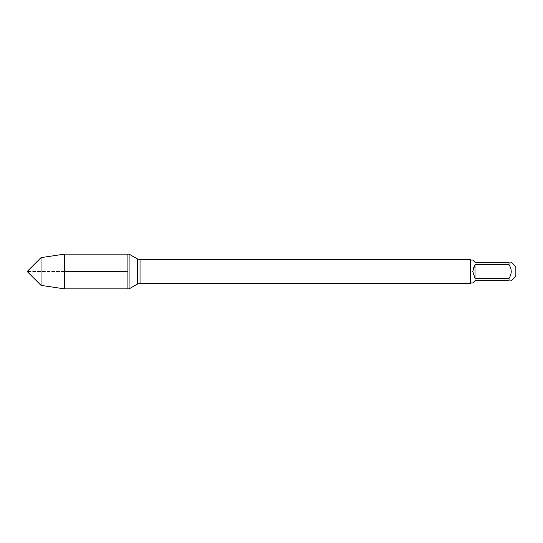 <?xml version="1.0" encoding="UTF-8"?>
<svg xmlns="http://www.w3.org/2000/svg" width="543" height="543" viewBox="0 0 543 543"><rect width="100%" height="100%" fill="white"/><g stroke="black" fill="none" stroke-linecap="round" stroke-linejoin="round"><path stroke-width="0.41" stroke-dasharray="2.71 2.04" d="M129.091 254.117L129.091 288.883M127.91 271.5L127.91 254.117L127.91 288.883L127.91 271.5L27.15 271.5L127.91 271.5M470.455 259.588L470.455 283.412M515.85 276.129L515.85 266.871M472.77 282.937L475.016 280.69L509.042 280.69C511.94 280.69 511.94 280.69 509.042 280.69L509.042 278.308C511.94 273.767 511.94 269.233 509.042 264.692L509.042 262.31C511.94 262.31 511.94 262.31 509.042 262.31L475.016 262.31L472.77 260.063M475.016 278.308C472.05 273.767 472.05 269.233 475.016 264.692L475.016 278.308L509.042 278.308M475.016 264.692L509.042 264.692M470.93 260.063L470.93 282.937M64.617 254.117L64.617 288.883M41.03 285.38L41.03 257.62M140.033 283.412L140.033 259.588M137.311 258.862L137.311 284.138"/><path stroke-width="0.81" d="M41.03 285.38L27.15 271.5L41.03 257.62L41.03 285.38L64.617 288.883L129.091 288.883L129.091 254.117L127.91 254.117L127.91 288.883L127.91 254.117L64.617 254.117L64.617 271.5L127.91 271.5M475.016 278.308L475.016 264.692L472.77 271.5L475.016 278.308L509.042 278.308C511.94 273.767 511.94 269.233 509.042 264.692L509.042 262.31C511.94 262.31 511.94 262.31 509.042 262.31L475.016 262.31L472.77 260.063L470.93 260.063L470.93 282.937L470.455 283.412L470.455 259.588L140.033 259.588L140.033 283.412L137.311 284.138L137.311 258.862L129.091 254.117M511.289 262.31L515.85 266.871L515.85 276.129L511.289 280.69M509.042 278.308L509.042 280.69C511.94 280.69 511.94 280.69 509.042 280.69L475.016 280.69L472.77 282.937L470.93 282.937M509.042 264.692L475.016 264.692M64.617 288.883L64.617 271.5M470.455 283.412L140.033 283.412M137.311 284.138L129.091 288.883M140.033 259.588L137.311 258.862M470.93 260.063L470.455 259.588M41.03 257.62L64.617 254.117"/></g></svg>
